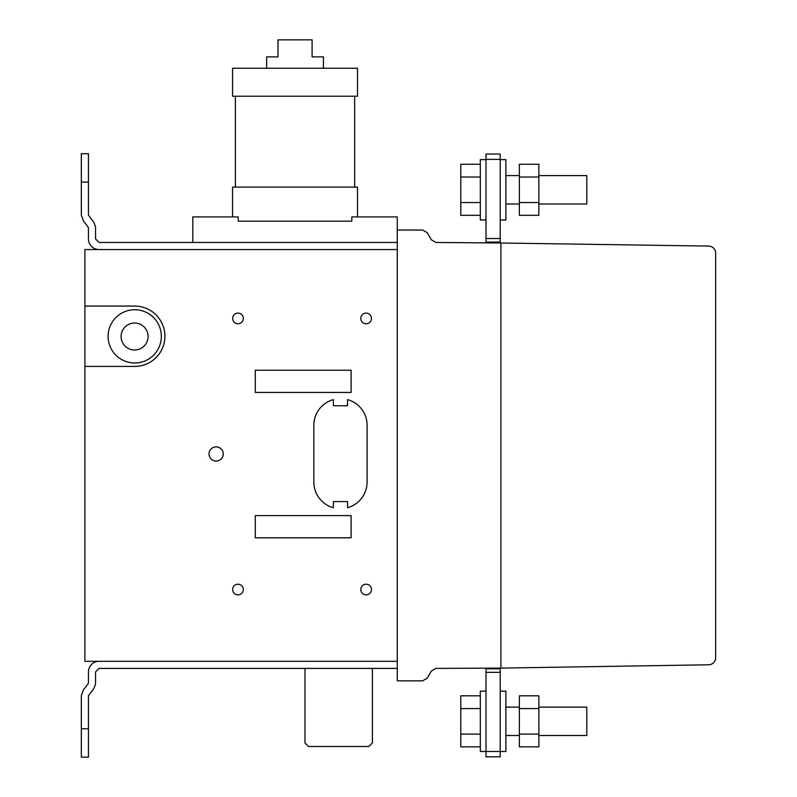 <?xml version="1.0" encoding="UTF-8"?>
<svg xmlns="http://www.w3.org/2000/svg" width="797" height="797" viewBox="0 0 797 797"><rect width="100%" height="100%" fill="white"/><g stroke="black" fill="none" stroke-linecap="round" stroke-linejoin="round"><path stroke-width="1.2" d="M519.365 164.262L538.882 164.262L538.882 215.31L519.365 215.31L519.365 164.262M519.365 177.024L538.882 177.024M519.365 202.548L538.882 202.548M538.882 175.589L586.801 175.589L586.801 203.982L538.882 203.982M505.876 159.619L500.197 159.619L500.197 219.962L505.876 219.962L505.876 159.619M486.001 159.619L480.312 159.619L480.312 219.962L486.001 219.962L486.001 159.619M480.312 215.31L460.796 215.31L460.796 164.262L480.312 164.262M460.796 177.024L480.312 177.024M460.796 202.548L480.312 202.548M500.197 154.05L500.197 242.796L486.001 242.796L486.001 154.05L500.197 154.05L486.001 154.05M486.001 238.532L500.197 238.532M486.001 242.079L500.197 242.079M519.365 708.563L519.365 746.849L538.882 746.849L538.882 695.801L519.365 695.801L519.365 708.563L538.882 708.563M519.365 734.087L538.882 734.087M538.882 735.521L586.801 735.521L586.801 707.128L538.882 707.128M500.197 721.325L500.197 691.148L505.876 691.148L505.876 751.491L500.197 751.491L500.197 668.105M486.001 751.491L480.312 751.491L480.312 691.148L486.001 691.148L486.001 756.821L500.197 756.821L500.197 751.491L486.001 751.491L486.001 672.339L500.197 672.339M480.312 695.801L460.796 695.801L460.796 746.849L480.312 746.849M460.796 734.087L480.312 734.087M460.796 708.563L480.312 708.563M81.344 182.114L81.344 153.721L88.447 153.721L88.447 182.114L81.344 182.114L81.344 215.19L83.416 220.899L88.447 227.524L88.447 238.911A10.65 10.65 0 0 0 99.087 249.561A10.65 10.65 0 0 1 88.447 238.911M397.255 242.457L99.087 242.457L95.54 238.911L95.54 226.876L93.877 222.323L88.447 215.19L88.447 182.114M81.344 728.757L81.344 757.15L88.447 757.15L88.447 728.757L81.344 728.757L81.344 695.681L83.416 689.973L88.447 683.338L88.447 671.961A10.65 10.65 0 0 1 99.087 661.311M397.255 668.404L99.087 668.404L95.54 671.961L95.54 683.985L93.877 688.548L88.447 695.681L88.447 728.757M372.408 668.404L372.408 742.953L368.862 746.5L308.519 746.5L304.972 742.953L304.972 668.404M486.001 668.175L486.001 668.793L500.197 668.793M486.001 668.793L486.001 672.339M715.656 657.684L715.656 253.187A7.103 7.103 0 0 0 708.682 246.084L500.905 243.005L500.905 668.105L708.672 664.788A7.103 7.103 0 0 0 715.656 657.684M397.255 230.034L397.255 680.837L422.649 680.837L427.262 678.167L431.366 671.074L435.979 668.404L500.905 668.105L500.905 243.005L435.979 242.457L431.366 239.797L427.262 232.694L422.649 230.034L397.255 230.034L397.255 216.904L351.826 216.904L351.826 221.167L238.243 221.167L238.243 216.904L232.555 216.904L232.555 187.086L357.504 187.086L357.504 216.904L351.826 216.904L351.826 221.167L238.243 221.167L238.243 216.904L192.804 216.904L192.804 242.457M397.255 661.311L397.255 249.561L84.89 249.561L84.89 661.311L397.255 661.311M354.665 187.086L235.394 187.086L235.394 96.218L354.665 96.218L354.665 187.086M357.504 96.218L232.575 96.218L232.575 68.243L357.504 68.243L357.504 96.218M266.656 68.243L266.656 56.886L278.004 56.886L278.004 39.85L312.085 39.85L312.085 56.886L323.433 56.886L323.433 68.243M347.562 399.606A26.62 26.62 0 0 1 367.088 425.269L367.088 482.055A26.62 26.62 0 0 1 347.562 507.719L347.562 501.582L333.365 501.582L333.365 507.719A26.62 26.62 0 0 1 313.839 482.055L313.839 425.269A26.62 26.62 0 0 1 333.365 399.606L333.365 405.743L347.562 405.743L347.562 399.606M84.89 306.078L134.663 306.078A30.176 30.176 0 0 1 164.909 336.185A30.176 30.176 0 0 1 134.803 366.421L84.89 366.421M351.108 537.786L351.108 515.599L255.269 515.599L255.269 537.786L351.108 537.786M351.108 392.433L351.108 370.246L255.269 370.246L255.269 392.433L351.108 392.433M366.142 584.201A5.33 5.33 0 0 1 370.754 592.191A5.33 5.33 0 0 1 361.529 592.191A5.33 5.33 0 0 1 366.142 584.201M237.974 584.201A5.32 5.32 0 0 1 242.587 592.191A5.32 5.32 0 0 1 233.372 592.191A5.32 5.32 0 0 1 237.974 584.201M216.136 446.878A7.103 7.103 0 0 1 222.283 457.528A7.103 7.103 0 0 1 209.99 457.528A7.103 7.103 0 0 1 216.136 446.878M366.142 313.101A5.33 5.33 0 0 1 370.754 321.091A5.33 5.33 0 0 1 361.529 321.091A5.33 5.33 0 0 1 366.142 313.101M237.974 313.101A5.32 5.32 0 0 1 242.587 321.091A5.32 5.32 0 0 1 233.372 321.091A5.32 5.32 0 0 1 237.974 313.101M134.713 309.734A26.62 26.62 0 0 1 157.766 349.674A26.62 26.62 0 0 1 111.66 349.674A26.62 26.62 0 0 1 134.713 309.734M134.583 323.034A13.489 13.489 0 0 1 146.269 343.268A13.489 13.489 0 0 1 122.907 343.268A13.489 13.489 0 0 1 134.583 323.034M486.001 159.38L500.197 159.38M519.365 203.982L505.876 203.982M505.876 175.589L519.365 175.589M505.876 735.521L519.365 735.521M505.876 707.128L519.365 707.128M486.001 756.821L500.197 756.821"/></g></svg>
